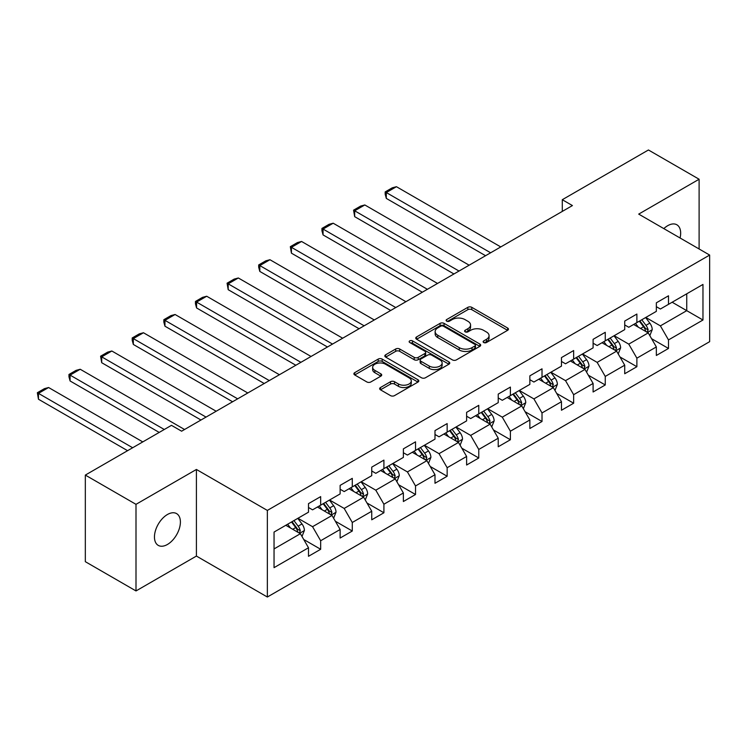 <?xml version="1.0" encoding="UTF-8"?>
<svg xmlns="http://www.w3.org/2000/svg" width="747" height="747" viewBox="0 0 747 747"><rect width="100%" height="100%" fill="white"/><g stroke="black" fill="none" stroke-linecap="round" stroke-linejoin="round"><path stroke-width="1.12" d="M483.692 342.518A1.97 1.139 0 0 0 486.484 342.518L507.624 330.314A2.811 1.625 0 0 0 508.446 329.166A2.811 1.625 0 0 0 507.624 328.017L471.805 307.344A2.811 1.625 0 0 0 467.827 307.344L446.687 319.548A1.97 1.139 0 0 0 446.108 320.351A1.97 1.139 0 0 0 446.687 321.154A1.97 1.139 0 0 0 449.47 321.154L452.206 319.576A9.001 5.201 0 0 1 464.942 319.576L467.93 321.294A9.001 5.201 0 0 1 470.563 324.973A9.001 5.201 0 0 1 467.93 328.652L465.194 330.23A1.97 1.139 0 0 0 464.615 331.033A1.97 1.139 0 0 0 465.194 331.836A1.97 1.139 0 0 0 467.977 331.836L470.713 330.258A9.001 5.201 0 0 1 483.449 330.258L486.428 331.985A9.001 5.201 0 0 1 489.07 335.655A9.001 5.201 0 0 1 486.428 339.334L483.692 340.912A1.97 1.139 0 0 0 483.122 341.715A1.97 1.139 0 0 0 483.692 342.518L483.692 340.912M167.421 544.479A18.348 10.589 120 0 0 179.411 528.316A18.348 10.589 120 0 0 176.6 513.609A18.348 10.589 120 0 0 167.421 514.515A18.348 10.589 120 0 0 155.441 530.687A18.348 10.589 120 0 0 158.252 545.385A18.348 10.589 120 0 0 167.421 544.479M680.069 237.994A18.348 10.589 120 0 0 676.866 224.782A18.348 10.589 120 0 0 667.687 225.697A18.348 10.589 120 0 0 663.822 228.61M380.484 387.525A2.811 1.625 0 0 0 379.653 388.673A2.811 1.625 0 0 0 380.484 389.822L390.532 395.621A2.811 1.625 0 0 0 394.509 395.621L417.984 382.062A2.811 1.625 0 0 0 418.815 380.914A2.811 1.625 0 0 0 417.984 379.765L382.175 359.092A2.811 1.625 0 0 0 378.197 359.092L354.713 372.65A2.811 1.625 0 0 0 353.891 373.799A2.811 1.625 0 0 0 354.713 374.947L366.852 381.95A2.811 1.625 0 0 0 370.829 381.95L380.877 376.152A2.811 1.625 0 0 0 381.708 375.003A2.811 1.625 0 0 0 380.877 373.855L374.863 370.381A7.526 4.342 0 0 1 372.66 367.3A7.526 4.342 0 0 1 377.3 363.294A7.526 4.342 0 0 1 385.508 364.228L409.085 377.842A7.526 4.342 0 0 1 411.289 380.914A7.526 4.342 0 0 1 406.639 384.929A7.526 4.342 0 0 1 398.44 383.986L394.509 381.717A2.811 1.625 0 0 0 390.532 381.717L380.484 387.525L380.484 389.822L390.532 384.061L390.532 381.717M196.414 469.461L136.001 504.337L85.326 475.083L85.326 561.679L136.001 590.942L196.414 556.067L267.351 597.021L267.351 510.425L196.414 469.461L196.414 556.067M699.108 248.984L699.108 179.233L638.704 214.109L709.65 255.063L267.351 510.425M699.108 179.233L648.433 149.979L562.286 199.71L562.286 211.41M85.326 475.083L171.474 425.342L181.614 431.196L572.417 205.565L562.286 199.71M452.411 359.895A2.811 1.625 0 0 0 456.389 359.895L479.863 346.337A2.811 1.625 0 0 0 480.685 345.189A2.811 1.625 0 0 0 479.863 344.04L444.054 323.367A2.811 1.625 0 0 0 440.076 323.367L416.593 336.925A2.811 1.625 0 0 0 415.771 338.074A2.811 1.625 0 0 0 416.593 339.222L452.411 359.895M410.514 342.948A1.97 1.139 0 0 1 412.512 343.228L412.512 340.884L448.928 361.903A2.811 1.625 0 0 1 449.75 363.051A2.811 1.625 0 0 1 448.928 364.2L425.445 377.758A2.811 1.625 0 0 1 421.467 377.758L385.657 357.085L385.657 354.788A2.811 1.625 0 0 0 384.826 355.936A2.811 1.625 0 0 0 385.657 357.085M385.657 354.788L395.705 348.98A2.811 1.625 0 0 1 399.682 348.98L414.202 357.365A2.811 1.625 0 0 0 418.189 357.365L424.847 353.518A2.811 1.625 0 0 0 425.678 352.369A2.811 1.625 0 0 0 424.847 351.221L409.729 342.49A1.97 1.139 0 0 1 409.151 341.687A1.97 1.139 0 0 1 410.364 340.641A1.97 1.139 0 0 1 412.512 340.884M267.351 597.021L709.65 341.668L709.65 255.063M303.74 539.502L320.668 549.278L320.668 540.735L340.128 529.502L340.128 538.045L352.285 531.024L352.285 522.48L371.745 511.247L371.745 519.791L383.911 512.769L383.911 504.225L403.371 492.983L403.371 501.526L415.528 494.505L415.528 485.961L434.987 474.728L434.987 483.272L447.154 476.25L447.154 467.706L466.614 456.473L466.614 465.017L478.771 457.995L478.771 449.451L498.23 438.218L498.23 446.762L510.397 439.74L510.397 431.196L529.856 419.963L529.856 428.507L542.014 421.485L542.014 412.942L561.473 401.709L561.473 410.243L573.64 403.221L573.64 394.687L593.099 383.444L593.099 391.988L605.257 384.966L605.257 376.423L624.716 365.19L624.716 373.733L636.883 366.712L636.883 358.168L656.342 346.935L656.342 355.479L668.5 348.457L668.5 339.913L702.964 320.015L702.964 284.439L686.745 293.804L686.745 310.659L702.964 320.015M320.668 549.278L308.502 556.3L308.502 547.756L274.046 567.655L274.046 532.069L308.502 512.181L308.502 503.637L320.668 496.615L320.668 505.159L340.128 493.926L340.128 485.382L352.285 478.36L352.285 486.904L371.745 475.662L371.745 467.127L383.911 460.105L383.911 468.64L403.371 457.407L403.371 448.863L415.528 441.841L415.528 450.385L434.987 439.152L434.987 430.608L447.154 423.586L447.154 432.13L466.614 420.897L466.614 412.353L478.771 405.332L478.771 413.875L498.23 402.642L498.23 394.099L510.397 387.077L510.397 395.621L529.856 384.388L529.856 375.844L542.014 368.822L542.014 377.366L561.473 366.123L561.473 357.58L573.64 350.558L573.64 359.102L593.099 347.869L593.099 339.325L605.257 332.303L605.257 340.847L624.716 329.614L624.716 321.07L636.883 314.048L636.883 322.592L656.342 311.359L656.342 302.815L668.5 295.793L668.5 304.337L702.964 284.439M317.419 507.026L332.013 515.458L312.554 526.691L297.96 518.269M308.502 507.493L312.554 509.837L320.668 505.159M312.554 526.691L320.668 540.735M332.013 515.458L340.128 529.502M349.045 488.771L363.64 497.203L344.18 508.436L329.586 500.004M340.128 489.238L344.18 491.582L352.285 486.904M344.18 508.436L352.285 522.48M363.64 497.203L371.745 511.247M380.662 470.517L395.256 478.939L375.797 490.181L361.203 481.75M371.745 470.983L375.797 473.327L383.911 468.64M375.797 490.181L383.911 504.225M395.256 478.939L403.371 492.983M412.288 452.262L426.882 460.684L407.423 471.917L392.829 463.495M403.371 452.729L407.423 455.072L415.528 450.385M407.423 471.917L415.528 485.961M426.882 460.684L434.987 474.728M443.905 434.007L458.499 442.429L439.04 453.662L424.445 445.24M434.987 434.474L439.04 436.808L447.154 432.13M439.04 453.662L447.154 467.706M458.499 442.429L466.614 456.473M475.531 415.743L490.125 424.175L470.666 435.408L456.072 426.985M466.614 416.219L470.666 418.553L478.771 413.875M470.666 435.408L478.771 449.451M490.125 424.175L498.23 438.218M507.148 397.488L521.742 405.92L502.283 417.153L487.688 408.721M498.23 397.955L502.283 400.299L510.397 395.621M502.283 417.153L510.397 431.196M521.742 405.92L529.856 419.963M538.774 379.233L553.368 387.665L533.909 398.898L519.314 390.466M529.856 379.7L533.909 382.044L542.014 377.366M533.909 398.898L542.014 412.942M553.368 387.665L561.473 401.709M570.391 360.978L584.985 369.401L565.526 380.643L550.931 372.211M561.473 361.445L565.526 363.789L573.64 359.102M565.526 380.643L573.64 394.687M584.985 369.401L593.099 383.444M602.017 342.724L616.611 351.146L597.152 362.379L582.557 353.957M593.099 343.19L597.152 345.534L605.257 340.847M597.152 362.379L605.257 376.423M616.611 351.146L624.716 365.19M633.633 324.469L648.228 332.891L628.769 344.124L614.174 335.702M624.716 324.936L628.769 327.27L636.883 322.592M628.769 344.124L636.883 358.168M648.228 332.891L656.342 346.935M672.151 302.227L686.745 310.659L660.395 325.869L645.8 317.447M656.342 306.681L660.395 309.015L668.5 304.337M660.395 325.869L668.5 339.913M136.001 504.337L136.001 590.942M274.046 548.924L300.397 533.713L285.802 525.29M300.397 533.713L308.502 547.756M651.58 338.68L668.5 348.457M619.954 356.945L636.883 366.712M588.337 375.199L605.257 384.966M556.711 393.454L573.64 403.221M525.094 411.709L542.014 421.485M493.468 429.964L510.397 439.74M461.851 448.219L478.771 457.995M430.225 466.483L447.154 476.25M398.609 484.738L415.528 494.505M366.982 502.992L383.911 512.769M335.366 521.247L352.285 531.024M484.486 342.798L486.428 341.678A9.001 5.201 0 0 0 489.07 337.999L489.07 335.655M470.563 324.973L470.563 327.317A9.001 5.201 0 0 1 467.93 330.986L465.979 332.116M507.587 330.333L471.805 309.678A2.811 1.625 0 0 0 467.827 309.678L447.472 321.434M479.826 346.365L444.054 325.711A2.811 1.625 0 0 0 440.076 325.711L416.63 339.241M474.887 345.992A1.97 1.139 0 0 0 475.465 345.189A1.97 1.139 0 0 0 474.887 344.386L443.457 326.234A1.97 1.139 0 0 0 440.665 326.234L437.779 327.905A9.001 5.201 0 0 0 435.146 331.575A9.001 5.201 0 0 0 437.779 335.254L459.274 347.663A9.001 5.201 0 0 0 472.001 347.663L474.887 345.992L474.887 348.335A1.97 1.139 0 0 0 475.465 347.532L475.465 345.189M435.146 331.575L435.146 333.918A9.001 5.201 0 0 0 437.779 337.597L437.779 335.254M474.887 348.335L472.001 349.998A9.001 5.201 0 0 1 459.274 349.998L437.779 337.597M385.695 357.103L395.705 351.323L395.705 348.98M425.678 352.369L425.678 354.713A2.811 1.625 0 0 1 424.847 355.861L418.189 359.709A2.811 1.625 0 0 1 414.202 359.709L399.682 351.323A2.811 1.625 0 0 0 395.705 351.323M412.512 343.228L448.891 364.228M429.282 366.067A7.526 4.342 0 0 0 437.481 367.01A7.526 4.342 0 0 0 442.131 362.995A7.526 4.342 0 0 0 439.927 359.923L431.617 355.124A2.811 1.625 0 0 0 427.639 355.124L420.972 358.98A2.811 1.625 0 0 0 420.15 360.129A2.811 1.625 0 0 0 420.972 361.277L429.282 366.067L429.282 368.411A7.526 4.342 0 0 0 437.481 369.354A7.526 4.342 0 0 0 442.131 365.339L442.131 362.995M420.15 360.129L420.15 362.463A2.811 1.625 0 0 0 420.972 363.612L420.972 361.277M429.282 368.411L420.972 363.612M411.289 380.914L411.289 383.258A7.526 4.342 0 0 1 406.639 387.273A7.526 4.342 0 0 1 398.44 386.33L394.509 384.061A2.811 1.625 0 0 0 390.532 384.061M372.66 367.3L372.66 369.644A7.526 4.342 0 0 0 374.863 372.716L374.863 370.381M380.839 376.171L374.863 372.716M417.947 382.09L382.175 361.436A2.811 1.625 0 0 0 378.197 361.436L354.75 374.966L354.713 372.65M649.834 335.664L652.243 329.595A7.601 4.389 -120 0 0 649.815 323.124L645.632 317.54M490.63 252.785L386.302 192.549L396.433 186.703L500.761 246.93M638.34 327.186L635.501 323.386M386.302 198.403L385.181 194.248L385.181 191.904L386.302 192.549L386.302 198.403L485.559 255.707M647.051 332.21L648.144 329.913A7.601 4.389 -120 0 0 645.968 325.347L641.785 319.763M639.88 320.855L644.521 327.055A3.866 2.232 60 0 1 645.231 328.232L648.144 329.913M639.348 321.163L643.541 326.747A7.601 4.389 60 0 1 645.707 331.323M385.181 191.904L392.278 187.814L396.433 186.703M618.208 353.919L620.626 347.85A7.601 4.389 -120 0 0 618.199 341.379L614.015 335.795M459.013 271.04L354.676 210.803L364.816 204.958L469.144 265.194M606.723 345.441L603.884 341.64M354.676 216.658L353.564 210.159L354.676 210.803L354.676 216.658L453.943 273.972M615.435 350.464L616.518 348.167A7.601 4.389 -120 0 0 614.351 343.601L610.159 338.017M608.263 339.119L612.904 345.31A3.866 2.232 60 0 1 613.604 346.487L616.518 348.167M607.731 339.418L611.914 345.002A7.601 4.389 60 0 1 614.09 349.577M353.564 210.159L360.661 206.069L364.816 204.958M586.591 372.174L589 366.105A7.601 4.389 -120 0 0 586.572 359.634L582.389 354.05M427.387 289.294L323.059 229.068L333.19 223.213L437.518 283.449M575.097 363.696L572.258 359.905M323.059 234.913L321.938 230.758L321.938 228.423L323.059 229.068L323.059 234.913L422.316 292.226M583.809 368.729L584.901 366.432A7.601 4.389 -120 0 0 582.725 361.856L578.542 356.272M576.637 357.374L581.278 363.565A3.866 2.232 60 0 1 581.988 364.741L584.901 366.432M576.105 357.682L580.298 363.266A7.601 4.389 60 0 1 582.464 367.832M321.938 228.423L329.035 224.324L333.19 223.213M554.965 390.438L557.383 384.36A7.601 4.389 -120 0 0 554.956 377.889L550.772 372.305M395.77 307.559L291.433 247.322L301.573 241.468L405.901 301.704M543.48 381.95L540.641 378.159M291.433 253.168L290.322 246.678L291.433 247.322L291.433 253.168L390.7 310.481M552.192 386.983L553.275 384.686A7.601 4.389 -120 0 0 551.109 380.111L546.916 374.527M545.021 375.629L549.661 381.829A3.866 2.232 60 0 1 550.362 382.996L553.275 384.686M544.488 375.937L548.672 381.521A7.601 4.389 60 0 1 550.847 386.087M290.322 246.678L297.418 242.579L301.573 241.468M523.348 408.693L525.757 402.614A7.601 4.389 -120 0 0 523.33 396.143L519.146 390.56M364.144 325.813L259.816 265.577L269.947 259.723L374.275 319.959M511.854 400.205L509.015 396.414M259.816 271.432L258.695 267.277L258.695 264.933L259.816 265.577L259.816 271.432L359.074 328.736M520.566 405.238L521.658 402.941A7.601 4.389 -120 0 0 519.482 398.375L515.299 392.782M513.394 393.884L518.035 400.084A3.866 2.232 60 0 1 518.745 401.26L521.658 402.941M512.862 394.192L517.055 399.776A7.601 4.389 60 0 1 519.221 404.342M258.695 264.933L265.792 260.834L269.947 259.723M491.722 426.948L494.141 420.869A7.601 4.389 -120 0 0 491.713 414.408L487.53 408.824M332.527 344.068L228.19 283.832L238.33 277.977L342.658 338.214M480.237 418.46L477.398 414.669M228.19 289.687L227.079 283.188L228.19 283.832L228.19 289.687L327.457 346.991M488.949 423.493L490.032 421.196A7.601 4.389 -120 0 0 487.866 416.63L483.673 411.046M481.778 412.139L486.418 418.339A3.866 2.232 60 0 1 487.119 419.515L490.032 421.196M481.245 412.447L485.429 418.031A7.601 4.389 60 0 1 487.604 422.597M227.079 283.188L234.175 279.098L238.33 277.977M460.105 445.203L462.514 439.133A7.601 4.389 -120 0 0 460.096 432.662L455.903 427.079M300.901 362.323L196.573 302.087L206.704 296.242L311.032 356.468M448.611 436.724L445.772 432.924M196.573 307.941L195.453 303.786L195.453 301.443L196.573 302.087L196.573 307.941L295.831 365.246M457.323 441.748L458.415 439.451A7.601 4.389 -120 0 0 456.24 434.885L452.056 429.301M450.152 430.403L454.792 436.593A3.866 2.232 60 0 1 455.502 437.77L458.415 439.451M449.619 430.702L453.812 436.285A7.601 4.389 60 0 1 455.978 440.861M195.453 301.443L202.549 297.353L206.704 296.242M428.479 463.457L430.898 457.388A7.601 4.389 -120 0 0 428.47 450.917L424.287 445.333M269.284 380.578L164.947 320.342L175.087 314.496L279.415 374.733M416.994 454.979L414.155 451.188M164.947 326.196L163.836 322.041L163.836 319.707L164.947 320.342L164.947 326.196L264.214 383.51M425.706 460.012L426.789 457.706A7.601 4.389 -120 0 0 424.623 453.14L420.43 447.556M418.535 448.658L423.175 454.848A3.866 2.232 60 0 1 423.876 456.025L426.789 457.706M418.003 448.956L422.186 454.55A7.601 4.389 60 0 1 424.361 459.116M163.836 319.707L170.932 315.608L175.087 314.496M396.862 481.712L399.272 475.643A7.601 4.389 -120 0 0 396.853 469.172L392.661 463.588M237.658 398.833L133.33 338.606L143.461 332.751L247.789 392.987M385.368 473.234L382.529 469.443M133.33 344.451L132.21 340.296L132.21 337.961L133.33 338.606L133.33 344.451L232.588 401.765M394.08 478.267L395.172 475.97A7.601 4.389 -120 0 0 392.997 471.394L388.813 465.811M386.909 466.912L391.549 473.103A3.866 2.232 60 0 1 392.259 474.28L395.172 475.97M386.376 467.22L390.569 472.804A7.601 4.389 60 0 1 392.735 477.37M132.21 337.961L139.306 333.862L143.461 332.751M365.236 499.976L367.655 493.898A7.601 4.389 -120 0 0 365.227 487.427L361.044 481.843M206.041 417.097L101.704 356.861L111.845 351.006L216.172 411.242M353.751 491.489L350.913 487.698M101.704 362.706L100.593 356.216L101.704 356.861L101.704 362.706L200.971 420.019M362.463 496.522L363.546 494.225A7.601 4.389 -120 0 0 361.38 489.649L357.187 484.065M355.292 485.167L359.933 491.367A3.866 2.232 60 0 1 360.633 492.534L363.546 494.225M354.76 485.475L358.943 491.059A7.601 4.389 60 0 1 361.118 495.625M100.593 356.216L107.689 352.117L111.845 351.006M333.62 518.231L336.029 512.153A7.601 4.389 -120 0 0 333.61 505.691L329.418 500.098M164.284 429.497L70.087 375.115L80.218 369.261L184.546 429.497M322.125 509.743L319.286 505.952M70.087 380.97L68.967 376.815L68.967 374.471L70.087 375.115L70.087 380.97L159.214 432.42M330.837 514.776L331.929 512.479A7.601 4.389 -120 0 0 329.754 507.913L325.571 502.329M323.666 503.422L328.307 509.622A3.866 2.232 60 0 1 329.016 510.799L331.929 512.479M323.134 503.73L327.326 509.314A7.601 4.389 60 0 1 329.492 513.88M68.967 374.471L76.063 370.372L80.218 369.261M301.993 536.486L304.412 530.407A7.601 4.389 -120 0 0 301.984 523.946L297.801 518.362M132.658 447.752L38.461 393.37L48.602 387.525L142.798 441.907M290.508 528.008L287.67 524.207M38.461 399.225L37.35 392.726L38.461 393.37L38.461 399.225L127.588 450.684M299.22 533.031L300.303 530.734A7.601 4.389 -120 0 0 298.137 526.168L293.945 520.584M292.049 521.677L296.69 527.877A3.866 2.232 60 0 1 297.39 529.053L300.303 530.734M291.517 521.985L295.7 527.569A7.601 4.389 60 0 1 297.876 532.144M37.35 392.726L44.447 388.636L48.602 387.525M486.428 341.678L486.428 339.334M465.194 331.836L465.194 330.23M467.93 330.986L467.93 328.652M446.687 321.154L446.687 319.548M467.827 309.678L467.827 307.344M471.805 309.678L471.805 307.344M507.624 330.314L507.624 328.017M416.593 339.222L416.593 336.925M440.076 325.711L440.076 323.367M444.054 325.711L444.054 323.367M479.863 346.337L479.863 344.04M459.274 349.998L459.274 347.663M472.001 349.998L472.001 347.663M399.682 351.323L399.682 348.98M414.202 359.709L414.202 357.365M418.189 359.709L418.189 357.365M424.847 355.861L424.847 353.518M448.928 364.2L448.928 361.903M394.509 384.061L394.509 381.717M398.44 386.33L398.44 383.986M380.877 376.152L380.877 373.855M378.197 361.436L378.197 359.092M382.175 361.436L382.175 359.092M417.984 382.062L417.984 379.765M647.481 332.462L652.196 329.735M645.968 325.347L649.815 323.124M640.562 328.465L643.541 326.747M615.864 350.716L620.57 347.99M614.351 343.601L618.199 341.379M608.945 346.72L611.914 345.002M584.238 368.971L588.953 366.254M582.725 361.856L586.572 359.634M577.319 364.975L580.298 363.266M552.621 387.226L557.327 384.509M551.109 380.111L554.956 377.889M545.702 383.239L548.672 381.521M520.995 405.481L525.711 402.764M519.482 398.375L523.33 396.143M514.076 401.494L517.055 399.776M489.378 423.745L494.084 421.019M487.866 416.63L491.713 414.408M482.459 419.749L485.429 418.031M457.752 442L462.468 439.273M456.24 434.885L460.096 432.662M450.833 438.003L453.812 436.285M426.135 460.255L430.842 457.528M424.623 453.14L428.47 450.917M419.216 456.258L422.186 454.55M394.509 478.51L399.225 475.792M392.997 471.394L396.853 469.172M387.59 474.513L390.569 472.804M362.893 496.764L367.599 494.047M361.38 489.649L365.227 487.427M355.974 492.777L358.943 491.059M331.266 515.019L335.982 512.302M329.754 507.913L333.61 505.691M324.347 511.032L327.326 509.314M299.65 533.283L304.356 530.557M298.137 526.168L301.984 523.946M292.731 529.287L295.7 527.569"/></g></svg>

